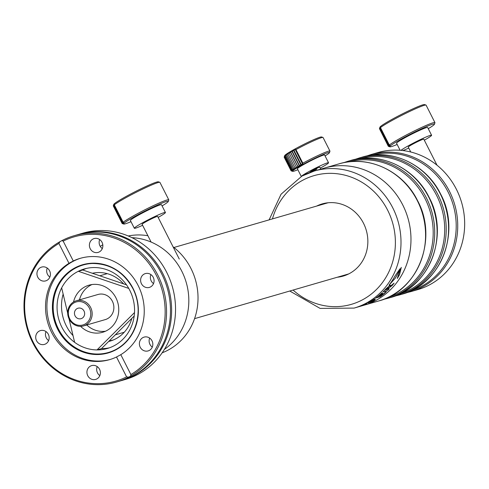 <?xml version="1.0" encoding="UTF-8"?>
<svg xmlns="http://www.w3.org/2000/svg" width="489" height="489" viewBox="0 0 489 489"><rect width="100%" height="100%" fill="white"/><g stroke="black" fill="none" stroke-linecap="round" stroke-linejoin="round"><path stroke-width="0.73" d="M113.479 339.91A34.866 32.439 73.8 0 1 113.197 339.989A34.866 32.439 73.8 0 1 109.273 340.851M92.659 273.363A34.866 32.439 73.8 0 1 93.766 273.021A34.866 32.439 73.8 0 1 94.047 272.941M130.887 374.562L130.6 376.096L129.719 376.603L128.674 377.141L126.602 376.891A75.074 69.848 73.8 0 1 33.325 342.447A75.074 69.848 73.8 0 1 58.894 243.43L59.951 241.676A76.162 70.862 -106.2 0 0 32.818 342.82A76.162 70.862 -106.2 0 0 116.498 382.031L120.41 380.894A76.162 70.862 -106.2 0 0 161.645 273.816A76.162 70.862 -106.2 0 0 77.965 234.604L74.053 235.741A76.162 70.862 -106.2 0 0 61.877 240.631L63.179 241.101A75.074 69.848 73.8 0 1 156.456 275.551A75.074 69.848 73.8 0 1 130.887 374.562L120.801 354.678A52.739 49.065 -106.2 0 0 138.136 285.503A52.739 49.065 -106.2 0 0 80.196 258.351A52.739 49.065 -106.2 0 0 73.271 260.985L63.179 241.101M78.54 234.439A76.162 70.862 73.8 0 1 79.114 234.274A76.162 70.862 73.8 0 1 162.794 273.485A76.162 70.862 73.8 0 1 121.559 380.564A76.162 70.862 73.8 0 1 120.985 380.729M150.905 274.586A7.188 6.693 -106.2 0 0 151.187 280.875A7.188 6.693 -106.2 0 0 153.522 283.596M153.24 277.3A7.188 6.693 73.8 0 1 149.347 287.41A7.188 6.693 73.8 0 1 141.443 283.706A7.188 6.693 73.8 0 1 145.337 273.596A7.188 6.693 73.8 0 1 153.24 277.3M79.114 234.274L83.026 233.137A76.162 70.862 73.8 0 1 166.706 272.349A76.162 70.862 73.8 0 1 138.613 374.024A76.162 70.862 73.8 0 1 125.471 379.427L121.559 380.564M99.689 239.567A7.188 6.693 -106.2 0 0 99.964 245.863A7.188 6.693 -106.2 0 0 102.299 248.577M102.018 242.281A7.188 6.693 73.8 0 1 98.124 252.391A7.188 6.693 73.8 0 1 90.227 248.687A7.188 6.693 73.8 0 1 94.12 238.577A7.188 6.693 73.8 0 1 102.018 242.281M47.237 268.064A7.188 6.693 -106.2 0 0 47.519 274.36A7.188 6.693 -106.2 0 0 49.847 277.074M49.572 270.778A7.188 6.693 73.8 0 1 45.679 280.888A7.188 6.693 73.8 0 1 37.775 277.184A7.188 6.693 73.8 0 1 41.669 267.073A7.188 6.693 73.8 0 1 49.572 270.778M46.003 331.579A7.188 6.693 -106.2 0 0 46.284 337.875A7.188 6.693 -106.2 0 0 48.619 340.589M48.338 334.293A7.188 6.693 73.8 0 1 44.444 344.403A7.188 6.693 73.8 0 1 36.541 340.699A7.188 6.693 73.8 0 1 40.434 330.588A7.188 6.693 73.8 0 1 48.338 334.293M97.225 366.591A7.188 6.693 -106.2 0 0 97.5 372.887A7.188 6.693 -106.2 0 0 99.835 375.601M99.554 369.305A7.188 6.693 73.8 0 1 95.661 379.415A7.188 6.693 73.8 0 1 87.763 375.717A7.188 6.693 73.8 0 1 91.657 365.607A7.188 6.693 73.8 0 1 99.554 369.305M149.671 338.095A7.188 6.693 -106.2 0 0 149.952 344.39A7.188 6.693 -106.2 0 0 152.287 347.104M152.006 340.809A7.188 6.693 73.8 0 1 148.112 350.919A7.188 6.693 73.8 0 1 140.215 347.221A7.188 6.693 73.8 0 1 144.108 337.11A7.188 6.693 73.8 0 1 152.006 340.809M58.894 243.43L68.98 263.314A52.739 49.065 -106.2 0 0 51.645 332.496A52.739 49.065 -106.2 0 0 109.585 359.647A52.739 49.065 -106.2 0 0 116.51 357.007L126.602 376.891M59.951 241.676L61.877 240.631M73.271 260.985L68.98 263.314M120.801 354.678L116.51 357.007M80.881 258.155A52.739 49.065 -106.2 0 0 53.014 332.098A52.739 49.065 -106.2 0 0 110.269 359.439M116.498 382.031A76.162 70.862 -106.2 0 0 128.674 377.141M131.816 318.4A35.086 32.641 73.8 0 1 110.037 341.133A35.086 32.641 73.8 0 1 108.607 341.511M111.633 340.625A35.086 32.641 73.8 0 1 109.01 341.108M130.6 376.096A76.162 70.862 -106.2 0 0 157.733 274.952A76.162 70.862 -106.2 0 0 74.053 235.741M129.768 290.283A41.406 38.521 73.8 0 1 107.348 348.492A41.406 38.521 73.8 0 1 61.858 327.178A41.406 38.521 73.8 0 1 84.273 268.968A41.406 38.521 73.8 0 1 129.768 290.283M109.554 347.777A41.406 38.521 73.8 0 1 101.467 348.626L134.188 316.035M73.02 335.601A41.406 38.521 73.8 0 1 66.308 325.888A41.406 38.521 73.8 0 1 63.142 294.085M92.293 263.473A45.538 42.372 -106.2 0 0 58.466 329.018A45.538 42.372 -106.2 0 0 117.067 348.84M92.366 273.265A35.086 32.641 73.8 0 1 123.595 283.852M126.486 284.836L82.751 270.001A41.406 38.521 73.8 0 1 86.516 268.394M91.956 284.549A24.517 22.812 -106.2 0 0 79.548 299.543A24.517 22.812 -106.2 0 0 79.469 299.861M86.755 324.971A24.517 22.812 -106.2 0 0 105.496 331.218M80.593 326.34A24.517 22.812 -106.2 0 0 102.641 332.275A24.517 22.812 -106.2 0 0 117.904 316.224A24.517 22.812 -106.2 0 0 111.804 291.909A24.517 22.812 -106.2 0 0 88.98 285.185A24.517 22.812 -106.2 0 0 73.717 301.236A24.517 22.812 -106.2 0 0 73.527 302M76.29 300.778L97.996 294.482A13.075 12.164 73.8 0 1 110.172 298.07A13.075 12.164 73.8 0 1 113.424 311.035A13.075 12.164 73.8 0 1 105.282 319.598L83.576 325.894A13.075 12.164 73.8 0 1 79.56 326.316A13.075 12.164 73.8 0 1 67.806 314.598A13.075 12.164 73.8 0 1 76.29 300.778A13.075 12.164 73.8 0 1 80.306 300.362A13.075 12.164 73.8 0 1 92.06 312.074A13.075 12.164 73.8 0 1 83.576 325.894M67.702 313.241L61.663 287.868A41.406 38.521 73.8 0 1 78.301 271.291L128.754 288.406A41.406 38.521 73.8 0 1 134.506 312.575L97.018 349.916A41.406 38.521 73.8 0 1 74.621 342.324L69.016 318.761M78.301 271.291L82.751 270.001M97.018 349.916L101.467 348.626M456.396 189.286A71.37 66.4 -106.2 0 0 377.979 152.544L371.041 154.555A71.37 66.4 73.8 0 1 449.458 191.297A71.37 66.4 73.8 0 1 410.821 291.64L417.759 289.622A71.37 66.4 -106.2 0 0 456.396 189.286M378.675 300.967L354.097 308.094A71.37 66.4 -106.2 0 0 366.408 303.033A71.37 66.4 -106.2 0 0 395.662 214.28A71.37 66.4 -106.2 0 0 314.317 171.016L324.286 168.124A71.37 66.4 -106.2 0 1 405.638 211.382A71.37 66.4 -106.2 0 1 376.383 300.136A71.37 66.4 -106.2 0 1 364.067 305.203A71.37 66.4 -106.2 0 0 402.704 204.867A71.37 66.4 -106.2 0 0 324.286 168.124L338.901 163.882C368.394 154.695 403.193 171.028 417.545 200.606C438.34 238.54 418.174 290.998 378.675 300.967A71.37 66.4 -106.2 0 0 417.313 200.624A71.37 66.4 -106.2 0 0 338.901 163.882M284.305 156.902A21.791 1.589 153.1 0 0 284.195 157.097A21.791 1.589 153.1 0 0 284.195 157.232L291.077 170.795A21.791 1.589 -26.9 0 1 291.187 170.472L284.305 156.902L284.904 155.343L284.647 156.547L285.325 154.958L285.191 156.095L292.074 169.659A21.791 1.589 -26.9 0 1 292.08 169.659L293.162 170.404L291.53 170.117L292.74 170.795L291.187 170.472M297.862 169.72A20.703 1.51 -26.9 0 1 292.642 171.346L291.181 170.875A21.791 1.589 -26.9 0 1 291.077 170.795M329.947 151.077L323.064 137.513A21.791 1.589 153.1 0 0 322.954 137.433A21.791 1.589 153.1 0 0 295.955 149.597L302.838 163.167A21.791 1.589 -26.9 0 1 329.947 151.077A21.791 1.589 -26.9 0 1 329.947 151.211L329.464 152.666A20.703 1.51 -26.9 0 1 325.069 155.918M292.642 171.346A20.703 1.51 -26.9 0 1 303.718 164.023A20.703 1.51 -26.9 0 1 329.464 152.666M302.838 163.167A21.791 1.589 -26.9 0 1 302.844 163.161L302.807 164.481L301.01 164.17A21.791 1.589 -26.9 0 1 301.01 164.17L301.114 165.423L299.28 165.141L299.525 166.327L297.679 166.064A21.791 1.589 -26.9 0 1 297.679 166.064L298.064 167.177L296.212 166.932L296.744 167.971L294.91 167.733A21.791 1.589 -26.9 0 1 294.91 167.733L295.582 168.705L293.779 168.46A21.791 1.589 -26.9 0 1 293.779 168.46L294.592 169.353L292.832 169.102A21.791 1.589 -26.9 0 1 292.832 169.102L293.785 169.927L292.08 169.659L285.197 156.089A21.791 1.589 153.1 0 0 285.191 156.095M322.954 137.433L321.499 136.963A20.703 1.51 153.1 0 0 295.851 148.515A20.703 1.51 153.1 0 0 284.671 155.643L284.195 157.097M285.197 156.089L285.943 154.475L285.943 155.539A21.791 1.589 153.1 0 0 285.943 155.539L286.756 153.907L286.89 154.897A21.791 1.589 153.1 0 0 286.89 154.897L287.746 153.253L288.021 154.169A21.791 1.589 153.1 0 0 288.021 154.169L288.907 152.525L289.329 153.369A21.791 1.589 153.1 0 0 289.329 153.369L290.221 151.731L290.79 152.501A21.791 1.589 153.1 0 0 290.79 152.501L291.682 150.875L292.391 151.572A21.791 1.589 153.1 0 0 292.391 151.572L293.272 149.97L294.121 150.606A21.791 1.589 153.1 0 0 294.121 150.606L294.971 149.029L295.955 149.597M301.279 176.462L297.398 168.809A15.257 1.112 -26.9 0 1 305.631 163.467A15.257 1.112 -26.9 0 1 324.604 155.007L328.541 162.758A15.257 1.112 -26.9 0 1 320.307 168.1A15.257 1.112 -26.9 0 1 320.264 168.124M301.352 176.419A15.257 1.112 -26.9 0 1 309.568 171.217A15.257 1.112 -26.9 0 1 328.541 162.758M316.854 169.102A5.446 0.397 -26.9 0 1 310.075 172.091A5.446 0.397 -26.9 0 1 313.021 170.215A5.446 0.397 -26.9 0 1 319.769 167.177M302.807 164.481L294.971 149.029M301.01 164.17L294.127 150.6L301.004 164.17M284.647 156.547L291.53 170.117L284.647 156.547M301.114 165.423L293.272 149.97M299.28 165.141L292.398 151.572L299.28 165.141M299.525 166.327L291.682 150.875M297.679 166.064L290.796 152.495L297.673 166.064M285.943 155.539L292.825 169.108L285.949 155.539M298.064 167.177L290.221 151.731M296.212 166.932L289.329 153.363L296.212 166.932M286.89 154.897L293.773 168.46L286.896 154.897M294.91 167.733L288.027 154.169L294.904 167.739M367.893 302.862L372.294 301.585A71.345 66.382 -106.2 0 0 373.48 300.961A71.345 66.382 -106.2 0 0 374.305 300.503M383.028 291.896L387.539 290.588A71.37 66.4 -106.2 0 0 389.232 288.865L387.441 289.384A71.37 66.4 -106.2 0 0 388.352 288.406L392.288 285.411L394.061 283.162L389.8 286.633L390.057 285.215L385.827 288.981A71.37 66.4 -106.2 0 1 383.028 291.896M390.387 285.228L390.057 285.215M382.526 292.856A71.345 66.382 -106.2 0 1 378.431 296.34L379.543 296.041A71.37 66.4 -106.2 0 0 382.496 293.583L382.801 293.718A71.37 66.4 -106.2 0 1 380.216 295.845L381.402 295.503A71.37 66.4 -106.2 0 0 385.528 291.988L386.304 291.762A71.37 66.4 -106.2 0 1 380.265 296.713L380.265 296.713A71.345 66.382 -106.2 0 0 386.261 291.774M378.443 296.358A71.37 66.4 -106.2 0 0 382.575 292.844L381.799 293.07A71.37 66.4 -106.2 0 1 375.754 298.021L380.265 296.713L375.803 297.984M399.464 271.621L397.294 278.461A71.37 66.4 -106.2 0 0 399.605 274.494L401.292 267.367A71.37 66.4 -106.2 0 1 399.464 271.621M395.198 278.32A71.37 66.4 -106.2 0 0 400.026 268.748L394.898 276.169A71.37 66.4 -106.2 0 1 389.091 285.075L395.185 278.308A71.345 66.382 -106.2 0 0 399.959 268.852M370.668 301.554L371.787 301.23A71.37 66.4 -106.2 0 0 374.965 299.305L375.301 299.354A71.37 66.4 -106.2 0 1 372.532 301.016L374.397 300.472A71.37 66.4 -106.2 0 1 373.486 300.979A71.37 66.4 -106.2 0 1 372.306 301.603L367.795 302.911A71.37 66.4 -106.2 0 0 368.981 302.288A71.37 66.4 -106.2 0 0 374.378 298.993L375.155 298.767A71.37 66.4 -106.2 0 1 370.668 301.554L370.656 301.536A71.345 66.382 -106.2 0 0 375.087 298.785M337.3 277.232A37.592 34.976 -106.2 0 0 343.15 276.102A37.592 34.976 -106.2 0 0 349.635 273.437A37.592 34.976 -106.2 0 0 365.045 226.688A37.592 34.976 -106.2 0 0 322.196 203.901A37.592 34.976 -106.2 0 0 316.652 206.077M361.053 306.077L356.542 307.385M366.866 303.846L366.573 303.865A71.37 66.4 -106.2 0 1 363.144 305.277L362.025 305.601A71.37 66.4 -106.2 0 0 366.866 303.535L366.09 303.761A71.37 66.4 -106.2 0 1 359.012 306.621L363.516 305.313A71.37 66.4 -106.2 0 0 365.754 304.519L363.889 305.057A71.37 66.4 -106.2 0 0 366.866 303.846M383.058 291.866L387.539 290.588M387.526 290.57A71.345 66.382 -106.2 0 0 389.189 288.877M388.352 288.406L388.339 288.394A71.345 66.382 -106.2 0 1 387.429 289.372L387.441 289.384M388.339 288.394L392.288 285.411M392.276 285.393L394.048 283.143M390.039 285.203L389.8 286.633M385.454 289.946A71.345 66.382 -106.2 0 0 386.389 288.938L386.402 288.956A71.37 66.4 -106.2 0 1 385.466 289.959L386.75 289.586A71.37 66.4 -106.2 0 0 387.679 288.583L388.559 287.049L386.402 288.956M388.541 287.037L386.389 288.938M382.777 293.706A71.345 66.382 -106.2 0 1 380.204 295.827L380.216 295.845M397.337 278.357A71.345 66.382 -106.2 0 0 399.586 274.482L399.605 274.494M399.586 274.482L401.273 267.355M389.073 285.063L395.185 278.308M372.52 300.998A71.345 66.382 -106.2 0 0 375.265 299.354M363.889 305.057L363.883 305.038A71.345 66.382 -106.2 0 0 366.805 303.852M363.516 305.313L363.51 305.289A71.345 66.382 -106.2 0 0 365.479 304.598M359.482 306.462L363.51 305.289M362.025 305.601L362.019 305.582A71.345 66.382 -106.2 0 0 366.738 303.571M79.206 325.344A11.987 11.149 73.8 0 1 68.338 312.624A11.987 11.149 73.8 0 1 79.89 301.554A11.987 11.149 73.8 0 1 90.765 314.274A11.987 11.149 73.8 0 1 79.206 325.344M79.707 308.039A5.446 5.067 73.8 0 1 84.603 312.923A5.446 5.067 73.8 0 1 81.07 318.681A5.446 5.067 73.8 0 1 79.395 318.859A5.446 5.067 73.8 0 1 74.499 313.975A5.446 5.067 73.8 0 1 78.032 308.217A5.446 5.067 73.8 0 1 79.707 308.039M128.252 235.979A61.015 56.773 73.8 0 1 147.898 235.735M173.088 246.847A61.015 56.773 73.8 0 1 190.948 268.455A61.015 56.773 73.8 0 1 162.152 352.82M100.263 246.395A61.015 56.773 73.8 0 1 102.794 244.824M131.975 237.672A61.015 56.773 73.8 0 1 181.749 271.126A61.015 56.773 73.8 0 1 164.396 349.397M179.286 259.072L157.654 216.431A8.716 0.636 153.1 0 0 146.81 221.266A8.716 0.636 153.1 0 0 142.11 224.323L151.107 242.061M168.778 199.824L159.927 182.379A26.149 1.913 153.1 0 0 159.799 182.287A26.149 1.913 153.1 0 0 143.46 188.711A26.149 1.913 153.1 0 0 114.298 204.824L123.149 222.269A26.149 1.913 -26.9 0 1 148.491 208.002A26.149 1.913 -26.9 0 1 168.778 199.824A26.149 1.913 -26.9 0 1 168.778 199.983L168.295 201.437A25.061 1.834 -26.9 0 1 167.324 202.458A25.061 1.834 -26.9 0 1 162.091 205.912M130.997 221.688A25.061 1.834 -26.9 0 1 123.717 224.054A25.061 1.834 -26.9 0 1 124.573 222.795A25.061 1.834 -26.9 0 1 149.671 208.724A25.061 1.834 -26.9 0 1 168.295 201.437M123.149 222.269L124.273 223.002L122.641 222.703A26.149 1.913 -26.9 0 1 122.641 222.703L123.864 223.381L122.299 223.057L123.619 223.681L122.134 223.326L123.552 223.895L122.146 223.51L123.717 224.054M123.644 224.023L122.323 223.571M159.799 182.287L158.344 181.816A25.061 1.834 153.1 0 0 142.684 187.972A25.061 1.834 153.1 0 0 113.766 204.433L113.283 205.881A26.149 1.913 153.1 0 0 113.283 205.881L114.053 204.047L113.79 205.264L114.463 203.668L114.298 204.824M142.605 225.307A17.433 1.271 -26.9 0 1 134.334 228.265L130.398 220.515A17.433 1.271 -26.9 0 1 131.076 219.702A17.433 1.271 -26.9 0 1 147.971 210.191A17.433 1.271 -26.9 0 1 161.492 204.738L165.429 212.489A17.433 1.271 -26.9 0 1 164.75 213.302A17.433 1.271 -26.9 0 1 158.155 217.416M134.334 228.265A17.433 1.271 -26.9 0 1 135.007 227.452A17.433 1.271 -26.9 0 1 151.908 217.941A17.433 1.271 -26.9 0 1 165.429 212.489M122.146 223.51L113.326 205.967M113.466 205.349L113.295 205.851M122.641 222.703L113.79 205.264L122.635 222.709M122.299 223.057L113.448 205.618L122.299 223.057M122.134 223.326L113.289 205.881L122.134 223.326M437.001 165.19L423.816 139.206A8.716 0.636 153.1 0 0 412.973 144.035A8.716 0.636 153.1 0 0 408.266 147.091L410.76 152.006M434.935 122.592L426.09 105.147A26.149 1.913 153.1 0 0 425.962 105.056A26.149 1.913 153.1 0 0 409.623 111.48A26.149 1.913 153.1 0 0 380.46 127.592L389.311 145.037A26.149 1.913 -26.9 0 1 414.654 130.771A26.149 1.913 -26.9 0 1 434.935 122.592A26.149 1.913 -26.9 0 1 434.941 122.751L434.458 124.206A25.061 1.834 -26.9 0 1 433.486 125.227A25.061 1.834 -26.9 0 1 428.254 128.68M397.16 144.457A25.061 1.834 -26.9 0 1 389.88 146.822A25.061 1.834 -26.9 0 1 390.729 145.563A25.061 1.834 -26.9 0 1 415.833 131.492A25.061 1.834 -26.9 0 1 434.458 124.206M389.311 145.037L390.43 145.771L388.798 145.471A26.149 1.913 -26.9 0 1 388.798 145.471L390.026 146.15L388.462 145.826L389.782 146.449L388.297 146.095L389.709 146.663L388.309 146.278L389.88 146.822M389.806 146.792L388.48 146.339M425.962 105.056L424.501 104.585A25.061 1.834 153.1 0 0 408.847 110.74A25.061 1.834 153.1 0 0 379.929 127.201L379.446 128.656L388.297 146.095L379.446 128.65A26.149 1.913 153.1 0 0 379.446 128.656M400.106 150.276L396.561 143.283A17.433 1.271 -26.9 0 1 397.239 142.47A17.433 1.271 -26.9 0 1 414.134 132.959A17.433 1.271 -26.9 0 1 427.655 127.507L431.591 135.257A17.433 1.271 -26.9 0 1 430.913 136.07A17.433 1.271 -26.9 0 1 424.318 140.184M408.767 148.075A17.433 1.271 -26.9 0 1 402.869 150.545M401.017 150.349A17.433 1.271 -26.9 0 1 401.169 150.221A17.433 1.271 -26.9 0 1 418.064 140.71A17.433 1.271 -26.9 0 1 431.591 135.257M388.309 146.278L379.488 128.735M379.629 128.118L379.458 128.619M379.446 128.65L380.216 126.816L379.947 128.032L380.619 126.437L380.46 127.592M388.798 145.471L379.947 128.032L388.798 145.477M388.462 145.826L379.611 128.387L388.462 145.826M92.109 263.479C109.988 263.528 123.57 271.872 132.861 288.504A45.63 42.451 73.8 0 1 116.902 348.932A45.63 42.451 73.8 0 1 58.032 329.164A45.63 42.451 73.8 0 1 92.109 263.479A45.63 42.451 73.8 0 1 132.867 288.498C144.176 309.58 136.596 338.284 116.902 348.932M133.045 288.394A45.923 42.726 73.8 0 1 116.107 349.696A45.923 42.726 73.8 0 1 57.726 329.317A45.923 42.726 73.8 0 1 74.664 268.009A45.923 42.726 73.8 0 1 133.045 288.394M371.897 155.178A70.55 65.642 73.8 0 1 448.028 191.884A70.55 65.642 73.8 0 1 411.212 290.655M348.889 161.853A70.55 65.642 73.8 0 1 425.014 198.558A70.55 65.642 73.8 0 1 388.199 297.33M383.193 299.464L387.808 298.314A71.37 66.4 -106.2 0 0 426.445 197.978A71.37 66.4 -106.2 0 0 348.034 161.236L350.405 160.545C379.898 151.358 414.703 167.69 429.055 197.263C449.849 235.203 429.684 287.66 390.179 297.624A71.37 66.4 -106.2 0 0 428.816 197.287A71.37 66.4 -106.2 0 0 350.405 160.545M440.326 193.95A71.37 66.4 73.8 0 1 401.689 294.286C441.188 284.317 461.353 231.865 440.558 193.925C426.206 164.353 391.408 148.02 361.909 157.207A71.37 66.4 73.8 0 1 440.326 193.95M360.393 158.515A70.55 65.642 73.8 0 1 436.518 195.221A70.55 65.642 73.8 0 1 399.702 293.993M355.02 159.396L359.537 157.892A71.37 66.4 73.8 0 1 437.948 194.64A71.37 66.4 73.8 0 1 399.311 294.977L401.689 294.286M269.121 219.867L281.053 194.231L301.89 176.126L314.317 171.016A71.37 66.4 -106.2 0 0 302 176.083M293.1 290.056A67.011 62.347 -106.2 0 0 362.905 299.598A67.011 62.347 -106.2 0 0 387.624 210.148A67.011 62.347 -106.2 0 0 302.434 180.404A67.011 62.347 -106.2 0 0 272.452 218.901M328.046 202.77L173.913 247.495M348.694 273.926L194.561 318.651M99.835 275.796L107.238 273.651M115.306 334.843L124.243 332.245M406.2 292.789L410.821 291.64M394.696 296.126L399.311 294.977M359.537 157.892L361.909 157.207M366.524 156.058L371.041 154.555M343.516 162.733L348.034 161.236M387.808 298.314L390.179 297.624M320.784 169.139L319.794 167.195M289.769 291.022L320.087 308.4L354.097 308.094"/></g></svg>
